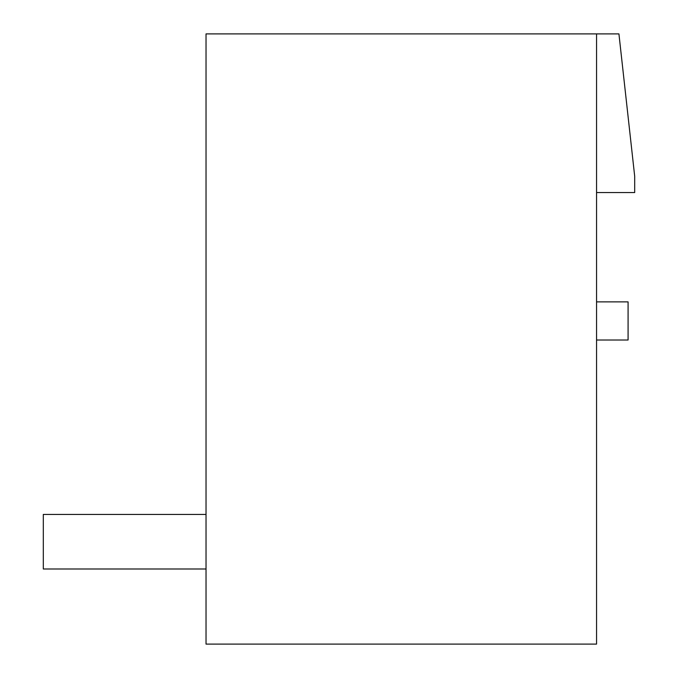 <?xml version="1.0" encoding="UTF-8"?>
<svg xmlns="http://www.w3.org/2000/svg" width="678" height="678" viewBox="0 0 678 678"><rect width="100%" height="100%" fill="white"/><g stroke="black" fill="none" stroke-linecap="round" stroke-linejoin="round"><path stroke-width="1.02" d="M596.555 340.017L628.082 340.017L628.082 301.88L596.555 301.88M596.555 192.552L634.693 192.552L634.693 176.28L618.929 33.9L206.027 33.9L206.027 644.1L596.555 644.1L596.555 33.9M206.027 568.995L43.307 568.995L43.307 514.433L206.027 514.433"/></g></svg>
